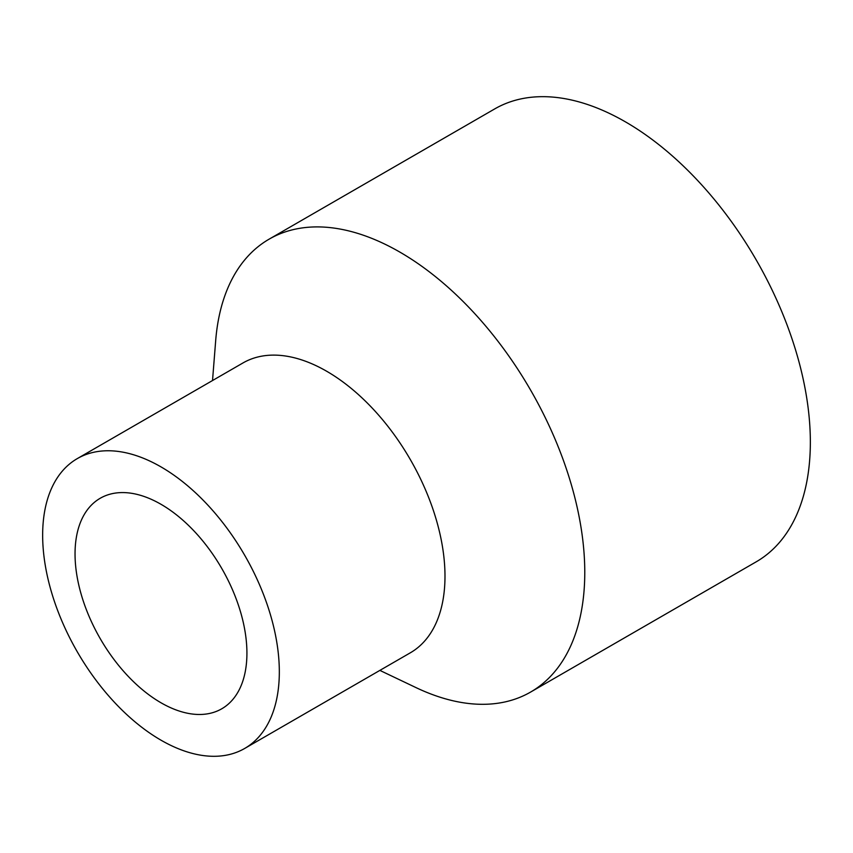 <?xml version="1.0" encoding="UTF-8"?>
<svg xmlns="http://www.w3.org/2000/svg" width="853" height="853" viewBox="0 0 853 853"><rect width="100%" height="100%" fill="white"/><g stroke="black" fill="none" stroke-linecap="round" stroke-linejoin="round"><path stroke-width="1.28" d="M212.525 380.534L215.681 340.667A261.487 150.97 60 0 1 269.132 239.149A261.487 150.97 60 0 1 470.632 309.212A261.487 150.97 60 0 1 584.774 572.363A261.487 150.97 60 0 1 530.619 692.06A261.487 150.97 60 0 1 415.976 687.593L379.873 670.394M269.132 239.149L494.708 108.917A261.487 150.97 60 0 1 696.208 178.97A261.487 150.97 60 0 1 810.35 442.121A261.487 150.97 60 0 1 756.195 561.828L530.619 692.06M77.314 458.594L242.977 362.951A167.348 96.624 60 0 1 371.94 407.787A167.348 96.624 60 0 1 444.989 576.201A167.348 96.624 60 0 1 410.325 652.812L244.662 748.465A167.348 96.624 60 0 1 115.699 703.629A167.348 96.624 60 0 1 42.65 535.204A167.348 96.624 60 0 1 77.314 458.594A167.348 96.624 60 0 1 206.266 503.43A167.348 96.624 60 0 1 279.326 671.855A167.348 96.624 60 0 1 244.662 748.465M75.043 553.917A121.542 70.17 60 0 1 100.217 498.269A121.542 70.17 60 0 1 193.876 530.833A121.542 70.17 60 0 1 246.922 653.142A121.542 70.17 60 0 1 221.759 708.79A121.542 70.17 60 0 1 128.099 676.226A121.542 70.17 60 0 1 75.043 553.917"/></g></svg>
